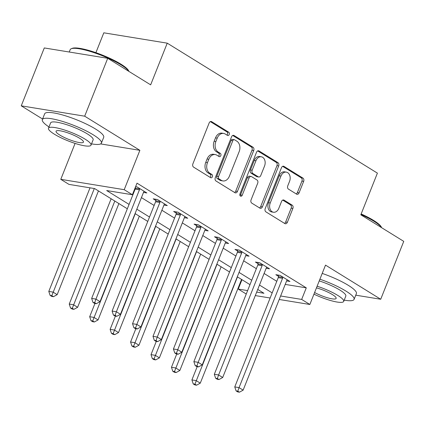 <?xml version="1.0" encoding="UTF-8"?>
<svg xmlns="http://www.w3.org/2000/svg" width="425" height="425" viewBox="0 0 425 425"><rect width="100%" height="100%" fill="white"/><g stroke="black" fill="none" stroke-linecap="round" stroke-linejoin="round"><path stroke-width="0.64" d="M229.224 134.507A1.748 1.275 99.3 0 0 228.735 132.223L211.677 121.672A2.497 1.822 99.3 0 0 211.177 121.481A2.497 1.822 99.3 0 0 209.169 122.953L192.886 163.864A2.497 1.822 99.3 0 0 193.587 167.131L210.646 177.677A1.748 1.275 99.3 0 0 210.997 177.809A1.748 1.275 99.3 0 0 212.399 176.784A1.748 1.275 99.3 0 0 211.91 174.494L209.706 173.129A7.985 5.833 99.3 0 1 207.458 162.679L208.818 159.274A7.985 5.833 99.3 0 1 215.241 154.567A7.985 5.833 99.3 0 1 216.851 155.178L219.056 156.538A1.748 1.275 99.3 0 0 219.406 156.671A1.748 1.275 99.3 0 0 220.814 155.646A1.748 1.275 99.3 0 0 220.325 153.356L218.115 151.996A7.985 5.833 99.3 0 1 215.873 141.541L217.228 138.136A7.985 5.833 99.3 0 1 223.651 133.429A7.985 5.833 99.3 0 1 225.261 134.04L227.471 135.405A1.748 1.275 99.3 0 0 227.821 135.538A1.748 1.275 99.3 0 0 229.224 134.507M226.897 135.049A1.748 1.275 99.3 0 0 227.513 134.226A1.748 1.275 99.3 0 0 227.019 131.941L210.322 121.614M210.072 177.326A1.748 1.275 99.3 0 0 210.688 176.502A1.748 1.275 99.3 0 0 210.194 174.218L207.99 172.853L209.706 173.129M218.487 156.188A1.748 1.275 99.3 0 0 219.098 155.364A1.748 1.275 99.3 0 0 218.609 153.08L216.399 151.714L218.115 151.996M296.565 194.135A2.497 1.822 99.3 0 0 297.07 194.326A2.497 1.822 99.3 0 0 299.078 192.854L303.647 181.379A2.497 1.822 99.3 0 0 302.945 178.112L284.001 166.398A2.497 1.822 99.3 0 0 283.496 166.207A2.497 1.822 99.3 0 0 281.488 167.678L265.211 208.59A2.497 1.822 99.3 0 0 265.912 211.857L284.851 223.571A2.497 1.822 99.3 0 0 285.356 223.757A2.497 1.822 99.3 0 0 287.364 222.291L292.878 208.425A2.497 1.822 99.3 0 0 292.182 205.158L284.07 200.143A2.497 1.822 99.3 0 0 283.571 199.957A2.497 1.822 99.3 0 0 281.562 201.423L278.827 208.303A6.678 4.872 99.3 0 1 273.456 212.234A6.678 4.872 99.3 0 1 270.236 202.991L280.957 176.056A6.678 4.872 99.3 0 1 286.328 172.125A6.678 4.872 99.3 0 1 289.547 181.369L287.757 185.858A2.497 1.822 99.3 0 0 288.458 189.12L296.565 194.135M285.217 284.41L306.276 287.847L301.67 299.423L309.846 304.481L279.22 299.482M107.722 58.294L84.681 116.184L21.25 105.836L44.285 47.945L107.722 58.294L150.652 84.846L167.238 43.164L377.405 173.129L360.82 214.811L403.75 241.363L380.715 299.253L325.513 265.115L309.846 304.481M100.608 143.91L139.883 150.322L84.681 116.184M139.883 150.322L124.217 189.688L132.393 194.746L106.68 190.549L129.072 204.398M306.276 287.847L137.004 183.164L132.393 194.746M253.714 150.503A2.497 1.822 99.3 0 0 253.018 147.236L234.074 135.522A2.497 1.822 99.3 0 0 233.569 135.331A2.497 1.822 99.3 0 0 231.561 136.802L215.284 177.714A2.497 1.822 99.3 0 0 215.985 180.981L234.924 192.695A2.497 1.822 99.3 0 0 235.429 192.886A2.497 1.822 99.3 0 0 237.437 191.415L253.714 150.503L252.004 150.222A2.497 1.822 99.3 0 0 251.303 146.954L232.719 135.463M259.038 150.96L277.982 162.674A2.497 1.822 99.3 0 1 278.683 165.941L262.4 206.853A2.497 1.822 99.3 0 1 260.392 208.324A2.497 1.822 99.3 0 1 259.887 208.133L251.781 203.118A2.497 1.822 99.3 0 1 251.079 199.851L257.683 183.26A2.497 1.822 99.3 0 0 256.982 179.993L251.605 176.667A2.497 1.822 99.3 0 0 251.101 176.481A2.497 1.822 99.3 0 0 249.098 177.947L242.223 195.224A1.748 1.275 99.3 0 1 240.816 196.254A1.748 1.275 99.3 0 1 239.976 193.832L256.525 152.24A2.497 1.822 99.3 0 1 258.533 150.769A2.497 1.822 99.3 0 1 259.038 150.96L257.996 150.79M355.757 295.178L380.715 299.253M133.264 192.562L133.678 192.817M141.435 197.609L154.126 205.461M161.877 210.253L174.569 218.105M182.32 222.897L195.011 230.748M202.762 235.54L215.459 243.387M223.21 248.184L235.902 256.031M243.653 260.822L256.344 268.674M264.095 273.466L276.787 281.318M135.612 186.66L137.036 186.894L146.848 192.961L143.501 192.413M163.944 205.057L167.291 205.604L157.478 199.538L153.191 198.836L155.853 200.483M184.386 217.701L187.738 218.248L177.926 212.181L173.639 211.48L176.301 213.127M204.834 230.345L208.181 230.892L198.369 224.82L194.082 224.124L196.743 225.765M225.277 242.988L228.623 243.53L218.811 237.463L214.524 236.762L217.186 238.409M245.719 255.627L249.071 256.174L239.254 250.107L234.972 249.406L237.628 251.053M266.162 268.271L269.514 268.818L259.702 262.751L255.414 262.05L258.076 263.697M286.609 280.914L289.956 281.462L280.144 275.395L275.857 274.693L278.518 276.34M167.238 43.164L103.806 32.815L95.901 52.673M246.256 294.031L238.239 289.074L247.616 290.604M241.974 279.677L238.239 289.074M127.33 208.781L94.679 188.588L68.962 184.392L60.786 179.334L124.217 189.688M75.082 143.406L60.786 179.334M21.25 105.836L42.58 119.027M270.146 298.005L255.298 295.582M280.612 295.986L301.67 299.423M136.823 209.19L149.515 217.037M157.271 221.834L169.963 229.681M177.714 234.472L190.405 242.324M198.156 247.116L210.848 254.968M218.599 259.76L231.296 267.612M239.047 272.404L251.738 280.25M259.489 285.047L272.181 292.894M256.689 292.087L263.952 293.271L257.747 289.43M249.99 284.638L237.299 276.787M229.548 271.995L216.856 264.143M209.105 259.351L196.414 251.504M188.663 246.707L175.966 238.861M168.215 234.063L155.523 226.217M147.773 221.425L135.081 213.573M223.651 133.429L221.94 133.147A7.985 5.833 99.3 0 0 215.518 137.854L217.228 138.136M216.399 151.714A7.985 5.833 99.3 0 1 214.157 141.265L215.518 137.854M215.241 154.567L213.525 154.286A7.985 5.833 99.3 0 0 207.102 158.992L208.818 159.274M207.99 172.853A7.985 5.833 99.3 0 1 205.748 162.403L207.102 158.992M234.568 192.472A2.497 1.822 99.3 0 0 235.721 191.133L252.004 150.222M234.573 139.793A1.748 1.275 99.3 0 0 234.223 139.66A1.748 1.275 99.3 0 0 232.815 140.691L218.524 176.603A1.748 1.275 99.3 0 0 219.013 178.888L221.34 180.327A7.985 5.833 99.3 0 0 222.95 180.938A7.985 5.833 99.3 0 0 229.373 176.232L239.142 151.683A7.985 5.833 99.3 0 0 236.9 141.233L234.573 139.793M234.223 139.66L232.507 139.384A1.748 1.275 99.3 0 0 231.099 140.409L232.815 140.691M222.95 180.938L221.239 180.657A7.985 5.833 99.3 0 1 219.629 180.051L217.303 178.612A1.748 1.275 99.3 0 1 216.808 176.322L231.099 140.409M257.683 150.902L276.266 162.393L277.982 162.674M259.532 207.91A2.497 1.822 99.3 0 0 260.684 206.571L276.967 165.66A2.497 1.822 99.3 0 0 276.266 162.393M251.101 176.481L249.39 176.2A2.497 1.822 99.3 0 0 247.382 177.671L240.508 194.942L242.223 195.224M240.035 195.649A1.748 1.275 99.3 0 0 240.508 194.942M264.536 166.042A6.678 4.872 99.3 0 0 261.317 156.798A6.678 4.872 99.3 0 0 255.946 160.73L252.168 170.223A2.497 1.822 99.3 0 0 252.87 173.485L258.251 176.811A2.497 1.822 99.3 0 0 258.751 177.002A2.497 1.822 99.3 0 0 260.759 175.53L264.536 166.042M261.317 156.798L259.601 156.517A6.678 4.872 99.3 0 0 254.235 160.453L255.946 160.73M258.751 177.002L257.04 176.72A2.497 1.822 99.3 0 1 256.535 176.534L251.159 173.209A2.497 1.822 99.3 0 1 250.458 169.942L254.235 160.453M286.328 172.125L284.612 171.843A6.678 4.872 99.3 0 0 279.241 175.775L280.957 176.056M273.456 212.234L271.745 211.953A6.678 4.872 99.3 0 1 268.526 202.709L279.241 175.775M284.495 223.348A2.497 1.822 99.3 0 0 285.648 222.009L291.168 208.144A2.497 1.822 99.3 0 0 290.466 204.877L282.715 200.09M296.209 193.912A2.497 1.822 99.3 0 0 297.362 192.573L301.931 181.098A2.497 1.822 99.3 0 0 301.229 177.831L282.646 166.34M90.02 187.829L48.795 291.422L53.083 292.124L57.173 294.652L98.451 190.921M94.308 188.53L51.823 295.683L50.113 295.402L51.749 296.416L53.46 296.692L51.823 295.683M57.173 294.652L53.46 296.692M50.113 295.402L48.795 291.422M139.437 189.821L135.15 189.12L91.657 298.419L95.944 299.12L139.437 189.821A2.545 1.854 99.3 0 0 139.666 188.886L139.697 188.541M94.685 302.68L92.969 302.398L94.605 303.408L96.321 303.689L94.685 302.68L95.944 299.12L100.029 301.649L143.528 192.35A2.545 1.854 99.3 0 1 143.99 191.558L144.187 191.319M135.15 189.12A2.545 1.854 99.3 0 0 135.378 188.185L135.495 186.947M91.657 298.419L92.969 302.398M96.321 303.689L100.029 301.649M111.143 198.773L69.243 304.066L73.525 304.767L77.616 307.296L118.894 203.564M114.808 201.036L72.271 308.327L70.555 308.045L72.192 309.06L73.907 309.336L72.271 308.327M77.616 307.296L73.907 309.336M70.555 308.045L69.243 304.066M94.956 303.466L89.686 316.71L93.973 317.411L98.058 319.94L139.336 216.208M135.251 213.679L92.714 320.971L90.998 320.689L92.634 321.698L94.35 321.98L92.714 320.971M98.058 319.94L94.35 321.98M90.998 320.689L89.686 316.71M115.398 316.11L110.128 329.354L114.415 330.05L118.506 332.578L159.784 228.852M155.693 226.323L113.156 333.609L111.446 333.333L113.077 334.342L114.793 334.624L113.156 333.609M118.506 332.578L114.793 334.624M111.446 333.333L110.128 329.354M159.88 202.465L155.598 201.763L112.099 311.063L116.386 311.759L159.88 202.465A2.545 1.854 99.3 0 0 160.108 201.524L160.14 201.179M115.127 315.318L113.417 315.042L115.053 316.051L116.763 316.333L115.127 315.318L116.386 311.759L120.477 314.288L163.97 204.993A2.545 1.854 99.3 0 1 164.433 204.202L164.634 203.958M155.598 201.763A2.545 1.854 99.3 0 0 155.821 200.828L155.97 199.288M112.099 311.063L113.417 315.042M116.763 316.333L120.477 314.288M180.327 215.108L176.04 214.407L132.547 323.707L136.829 324.402L180.327 215.108A2.545 1.854 99.3 0 0 180.551 214.168L180.583 213.823M135.575 327.962L133.859 327.68L135.495 328.695L137.211 328.971L135.575 327.962L136.829 324.402L140.919 326.931L184.413 217.637A2.545 1.854 99.3 0 1 184.875 216.846L185.077 216.601M176.04 214.407A2.545 1.854 99.3 0 0 176.263 213.472L176.412 211.932M132.547 323.707L133.859 327.68M137.211 328.971L140.919 326.931M200.77 227.747L196.483 227.051L152.989 336.345L157.277 337.046L200.77 227.747A2.545 1.854 99.3 0 0 200.993 226.812L201.03 226.467M156.018 340.606L154.302 340.324L155.938 341.339L157.654 341.615L156.018 340.606L157.277 337.046L161.362 339.575L204.861 230.276A2.545 1.854 99.3 0 1 205.323 229.484L205.519 229.245M196.483 227.051A2.545 1.854 99.3 0 0 196.711 226.111L196.86 224.575M152.989 336.345L154.302 340.324M157.654 341.615L161.362 339.575M135.841 328.753L130.571 341.998L134.858 342.693L138.948 345.222L180.227 241.49M176.136 238.967L133.604 346.253L131.888 345.977L133.524 346.986L135.235 347.267L133.604 346.253M138.948 345.222L135.235 347.267M131.888 345.977L130.571 341.998M221.212 240.391L216.925 239.695L173.432 348.989L177.719 349.69L221.212 240.391A2.545 1.854 99.3 0 0 221.441 239.456L221.473 239.11M176.46 353.249L174.749 352.968L176.38 353.977L178.096 354.259L176.46 353.249L177.719 349.69L181.81 352.219L225.303 242.919A2.545 1.854 99.3 0 1 225.765 242.128L225.967 241.889M216.925 239.695A2.545 1.854 99.3 0 0 217.154 238.754L217.303 237.219M173.432 348.989L174.749 352.968M178.096 354.259L181.81 352.219M128.897 71.389A31.779 6.274 -158.3 0 0 121.13 64.924A31.779 6.274 -158.3 0 0 92.655 52.206A31.779 6.274 -158.3 0 0 71.246 48.742L72.207 48.354A31.014 6.125 21.7 0 1 93.102 51.733A31.014 6.125 21.7 0 1 120.897 64.143A31.014 6.125 21.7 0 1 128.663 70.821L128.934 71.411M71.246 48.742A31.779 6.274 -158.3 0 0 70.173 49.677L69.243 52.015M91.524 143.863A31.779 6.274 -158.3 0 0 101.4 143.108A31.779 6.274 -158.3 0 0 93.303 134.852A31.779 6.274 -158.3 0 0 61.949 121.242A31.779 6.274 -158.3 0 0 42.346 119.606A31.779 6.274 -158.3 0 0 49.002 126.942M101.4 143.108L103.705 137.317A31.779 6.274 -158.3 0 0 95.609 129.067A31.779 6.274 -158.3 0 0 64.249 115.451A31.779 6.274 -158.3 0 0 44.652 113.82L42.346 119.606M48.492 128.222L50.612 122.899A22.881 4.521 21.7 0 1 64.728 124.073A22.881 4.521 21.7 0 1 87.3 133.875A22.881 4.521 21.7 0 1 93.133 139.82L91.014 145.143A22.881 4.521 -158.3 0 0 85.181 139.203A22.881 4.521 -158.3 0 0 62.608 129.402A22.881 4.521 -158.3 0 0 48.492 128.222A22.881 4.521 -158.3 0 0 54.326 134.167A22.881 4.521 -158.3 0 0 76.898 143.969A22.881 4.521 -158.3 0 0 91.014 145.143M59.808 135.06A14.748 2.911 -158.3 0 0 74.359 141.376A14.748 2.911 -158.3 0 0 83.454 142.136A14.748 2.911 -158.3 0 0 79.698 138.306A14.748 2.911 -158.3 0 0 65.147 131.989A14.748 2.911 -158.3 0 0 56.052 131.229A14.748 2.911 -158.3 0 0 59.808 135.06M361.165 213.945A31.014 6.125 21.7 0 1 373.58 220.41A31.014 6.125 21.7 0 1 381.353 227.083L381.618 227.678M381.586 227.657A31.779 6.274 -158.3 0 0 373.819 221.186A31.779 6.274 -158.3 0 0 360.942 214.492M344.207 300.13A31.779 6.274 -158.3 0 0 354.089 299.37A31.779 6.274 -158.3 0 0 345.993 291.12A31.779 6.274 -158.3 0 0 319.908 279.204M354.089 299.37L356.389 293.585A31.779 6.274 -158.3 0 0 348.293 285.329A31.779 6.274 -158.3 0 0 322.214 273.413M319.233 280.904A22.881 4.521 21.7 0 1 339.989 290.137A22.881 4.521 21.7 0 1 345.822 296.082L343.703 301.41A22.881 4.521 -158.3 0 0 337.87 295.465A22.881 4.521 -158.3 0 0 317.114 286.227M314.601 292.533A14.748 2.911 -158.3 0 0 328.328 298.01A14.748 2.911 -158.3 0 0 336.143 298.398A14.748 2.911 -158.3 0 0 332.387 294.573A14.748 2.911 -158.3 0 0 316.46 287.863M313.953 294.169A22.881 4.521 -158.3 0 0 343.703 301.41M156.288 341.392L151.018 354.636L155.3 355.337L159.391 357.866L200.669 254.134M196.584 251.605L154.047 358.897L152.331 358.615L153.967 359.63L155.683 359.906L154.047 358.897M159.391 357.866L155.683 359.906M152.331 358.615L151.018 354.636M176.731 354.036L171.461 367.28L175.748 367.981L179.833 370.51L221.117 266.778M217.026 264.249L174.489 371.54L172.773 371.259L174.409 372.273L176.125 372.55L174.489 371.54M179.833 370.51L176.125 372.55M172.773 371.259L171.461 367.28M197.173 366.679L191.903 379.923L196.191 380.625L200.281 383.153L241.559 279.422M237.469 276.893L194.932 384.184L193.221 383.902L194.857 384.912L196.568 385.193L194.932 384.184M200.281 383.153L196.568 385.193M193.221 383.902L191.903 379.923M241.655 253.034L237.373 252.333L193.874 361.632L198.162 362.334L241.655 253.034A2.545 1.854 99.3 0 0 241.883 252.099L241.915 251.754M196.908 365.893L195.192 365.612L196.828 366.621L198.539 366.902L196.908 365.893L198.162 362.334L202.252 364.862L245.746 255.563A2.545 1.854 99.3 0 1 246.208 254.772L246.41 254.532M237.373 252.333A2.545 1.854 99.3 0 0 237.596 251.398L237.745 249.863M193.874 361.632L195.192 365.612M198.539 366.902L202.252 364.862M262.103 265.678L257.816 264.977L214.322 374.276L218.609 374.972L262.103 265.678A2.545 1.854 99.3 0 0 262.326 264.738L262.363 264.392M217.35 378.532L215.634 378.255L217.271 379.265L218.987 379.546L217.35 378.532L218.609 374.972L222.695 377.501L266.188 268.207A2.545 1.854 99.3 0 1 266.65 267.415L266.852 267.171M257.816 264.977A2.545 1.854 99.3 0 0 258.039 264.042L258.188 262.501M214.322 374.276L215.634 378.255M218.987 379.546L222.695 377.501M282.545 278.322L278.258 277.621L234.765 386.92L239.052 387.616L282.545 278.322A2.545 1.854 99.3 0 0 282.774 277.382L282.806 277.036M237.793 391.175L236.077 390.894L237.713 391.908L239.429 392.185L237.793 391.175L239.052 387.616L243.137 390.145L286.636 280.851A2.545 1.854 99.3 0 1 287.098 280.059L287.295 279.815M278.258 277.621A2.545 1.854 99.3 0 0 278.487 276.686L278.635 275.145M234.765 386.92L236.077 390.894M239.429 392.185L243.137 390.145M227.019 131.941L228.735 132.223M210.194 174.218L211.91 174.494M218.609 153.08L220.325 153.356M214.157 141.265L215.873 141.541M205.748 162.403L207.458 162.679M210.641 121.502L211.677 121.672M235.721 191.133L237.437 191.415M233.033 135.352L234.074 135.522M251.303 146.954L253.018 147.236M216.808 176.322L218.524 176.603M217.303 178.612L219.013 178.888M219.629 180.051L221.34 180.327M276.967 165.66L278.683 165.941M260.684 206.571L262.4 206.853M247.382 177.671L249.098 177.947M250.458 169.942L252.168 170.223M251.159 173.209L252.87 173.485M256.535 176.534L258.251 176.811M268.526 202.709L270.236 202.991M283.034 199.978L284.07 200.143M290.466 204.877L292.182 205.158M291.168 208.144L292.878 208.425M285.648 222.009L287.364 222.291M282.96 166.228L284.001 166.398M301.229 177.831L302.945 178.112M301.931 181.098L303.647 181.379M297.362 192.573L299.078 192.854M139.666 188.886L135.378 188.185M160.108 201.524L155.821 200.828M180.551 214.168L176.263 213.472M200.993 226.812L196.711 226.111M221.441 239.456L217.154 238.754M241.883 252.099L237.596 251.398M262.326 264.738L258.039 264.042M282.774 277.382L278.487 276.686"/></g></svg>
